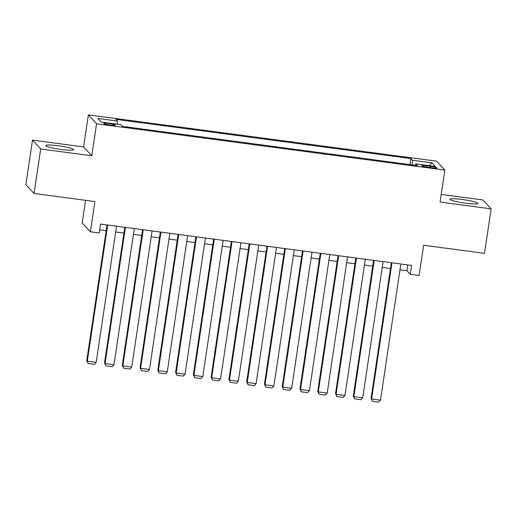 <?xml version="1.0" encoding="UTF-8"?>
<svg xmlns="http://www.w3.org/2000/svg" width="517" height="517" viewBox="0 0 517 517"><rect width="100%" height="100%" fill="white"/><g stroke="black" fill="none" stroke-linecap="round" stroke-linejoin="round"><path stroke-width="0.78" d="M61.42 149.503A14.121 1.616 8.5 0 0 73.66 149.717A14.121 1.616 8.5 0 0 57.969 145.755A14.121 1.616 8.5 0 0 45.729 145.542A14.121 1.616 8.5 0 0 61.42 149.503M465.681 203.226A14.121 1.616 8.5 0 0 477.915 203.44A14.121 1.616 8.5 0 0 462.224 199.478A14.121 1.616 8.5 0 0 449.984 199.265A14.121 1.616 8.5 0 0 465.681 203.226M110.224 125.069A5.79 0.659 8.5 0 0 115.246 125.153A5.79 0.659 8.5 0 0 108.809 123.531A5.79 0.659 8.5 0 0 103.788 123.44A5.79 0.659 8.5 0 0 110.224 125.069M85.57 200.318L82.19 222.905L90.385 231.797L99.27 232.98L100.602 224.087L411.571 265.408L410.239 274.301L419.125 275.483L423.643 245.245L484.507 253.336L491.15 208.868L482.956 199.976L441.208 194.424M32.493 140.113L25.85 184.582L34.044 193.474L40.688 149.006L91.78 155.791L96.563 123.776L88.368 114.884L83.586 146.906L32.493 140.113L40.688 149.006M96.563 123.776L444.846 170.061L436.652 161.168L88.368 114.884M430.635 166.319L426.725 165.795A5.609 0.64 8.5 0 0 421.866 165.711A5.609 0.64 8.5 0 0 428.102 167.288L432.012 167.805A5.609 0.64 8.5 0 0 436.871 167.889A5.609 0.64 8.5 0 0 430.635 166.319L430.448 167.598M412.308 164.917L412.411 160.244L410.86 158.564L115.886 119.362L117.437 121.049L97.887 118.451L101.254 122.102L120.804 124.7L122.355 126.381L417.329 165.582L415.778 163.902L415.332 165.317M412.411 160.244L431.96 162.842L435.327 166.5L415.778 163.902M90.385 231.797L94.908 201.559L34.044 193.474M444.846 170.061L440.064 202.076L491.15 208.868M399.99 269.777L406.918 270.701L410.239 274.301M99.736 229.878L106.159 230.731M115.672 231.997L123.931 233.096M133.444 234.356L141.697 235.455M151.216 236.721L159.469 237.814M168.981 239.08L177.234 240.179M186.753 241.439L195.006 242.538M204.525 243.804L212.778 244.903M222.291 246.163L230.543 247.262M240.062 248.528L248.315 249.621M257.834 250.887L266.087 251.986M275.6 253.246L283.852 254.345M293.372 255.611L301.624 256.71M311.144 257.97L319.396 259.069M328.909 260.335L337.162 261.428M346.681 262.694L354.933 263.793M364.446 265.053L372.705 266.152M382.218 267.418L390.471 268.517M407.784 264.904L406.918 270.701M409.962 164.6L410.86 158.564M117.437 121.049L117.365 124.242M429.078 165.666L431.96 162.842M91.78 155.791L83.586 146.906M400.856 263.987L380.506 400.158L371.62 398.975L371.064 398.381L372.44 401.289L371.62 398.975L391.97 262.804M391.337 262.72L371.064 398.381M380.506 400.158L378.657 402.116L372.44 401.289M383.084 261.628L362.734 397.799L353.848 396.617L353.292 396.016L354.668 398.924L353.848 396.617L374.198 260.445M373.571 260.361L353.292 396.016M362.734 397.799L360.892 399.751L354.668 398.924M365.312 259.263L344.962 395.434L336.076 394.258L335.527 393.657L336.903 396.565L336.076 394.258L356.433 258.08M355.799 257.996L335.527 393.657M344.962 395.434L343.12 397.392L336.903 396.565M347.547 256.904L327.196 393.075L318.31 391.892L317.755 391.291L319.131 394.206L318.31 391.892L338.661 255.721M338.028 255.637L317.755 391.291M327.196 393.075L325.348 395.027L319.131 394.206M329.775 254.538L309.425 390.716L300.539 389.534L299.983 388.933L301.359 391.841L300.539 389.534L320.889 253.362M320.262 253.278L299.983 388.933M309.425 390.716L307.583 392.668L301.359 391.841M312.003 252.18L291.653 388.351L282.773 387.168L282.217 386.574L283.594 389.482L282.773 387.168L303.124 250.997M302.49 250.913L282.217 386.574M291.653 388.351L289.811 390.309L283.594 389.482M294.238 249.821L273.887 385.992L265.001 384.81L264.445 384.209L265.822 387.117L265.001 384.81L285.352 248.638M284.718 248.554L264.445 384.209M273.887 385.992L272.039 387.944L265.822 387.117M276.466 247.456L256.115 383.627L247.229 382.451L246.68 381.85L248.05 384.758L247.229 382.451L267.58 246.273M266.953 246.189L246.68 381.85M256.115 383.627L254.274 385.585L248.05 384.758M258.7 245.097L238.343 381.268L229.464 380.085L228.908 379.484L230.285 382.399L229.464 380.085L249.814 243.914M249.181 243.83L228.908 379.484M238.343 381.268L236.502 383.22L230.285 382.399M240.928 242.732L220.578 378.909L211.692 377.727L211.136 377.126L212.513 380.034L211.692 377.727L232.043 241.555M231.409 241.471L211.136 377.126M220.578 378.909L218.73 380.861L212.513 380.034M223.157 240.373L202.806 376.544L193.92 375.361L193.371 374.767L194.741 377.675L193.92 375.361L214.271 239.19M213.644 239.106L193.371 374.767M202.806 376.544L200.964 378.502L194.741 377.675M205.391 238.014L185.034 374.185L176.155 373.003L175.599 372.402L176.976 375.31L176.155 373.003L196.505 236.831M195.872 236.747L175.599 372.402M185.034 374.185L183.192 376.137L176.976 375.31M187.619 235.649L167.269 371.82L158.383 370.644L157.827 370.043L159.204 372.951L158.383 370.644L178.733 234.466M178.1 234.382L157.827 370.043M167.269 371.82L165.421 373.778L159.204 372.951M169.847 233.29L149.497 369.461L140.611 368.278L140.062 367.677L141.432 370.592L140.611 368.278L160.961 232.107M160.335 232.023L140.062 367.677M149.497 369.461L147.655 371.413L141.432 370.592M152.082 230.925L131.725 367.102L122.846 365.92L122.29 365.319L123.666 368.227L122.846 365.92L143.196 229.748M142.563 229.664L122.29 365.319M131.725 367.102L129.883 369.054L123.666 368.227M134.31 228.566L113.96 364.737L105.074 363.554L104.518 362.96L105.895 365.868L105.074 363.554L125.424 227.383M124.791 227.299L104.518 362.96M113.96 364.737L112.111 366.695L105.895 365.868M116.538 226.207L96.188 362.378L87.302 361.196L86.753 360.595L88.123 363.503L87.302 361.196L107.652 225.024M107.025 224.94L86.753 360.595M96.188 362.378L94.346 364.33L88.123 363.503M426.538 167.056L426.725 165.795"/></g></svg>

